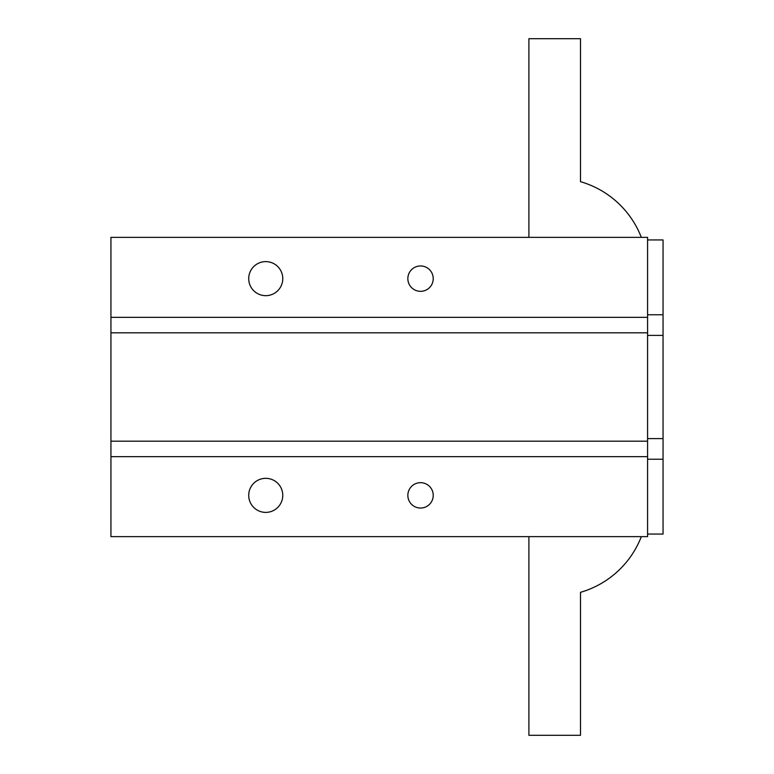 <?xml version="1.0" encoding="UTF-8"?>
<svg xmlns="http://www.w3.org/2000/svg" width="774" height="774" viewBox="0 0 774 774"><rect width="100%" height="100%" fill="white"/><g stroke="black" fill="none" stroke-linecap="round" stroke-linejoin="round"><path stroke-width="1.16" d="M647.577 534.06L663.057 534.06L663.057 239.94L647.577 239.94M647.577 459.243L663.057 459.243M647.577 438.597L663.057 438.597M647.577 335.403L663.057 335.403M647.577 314.757L663.057 314.757M647.577 317.34L647.577 237.357L110.943 237.357L110.943 332.82L647.577 332.82L647.577 317.34L110.943 317.34M110.943 332.82L110.943 536.643L647.577 536.643L647.577 332.82M433.227 495.36A12.684 12.684 0 0 1 420.543 508.044A12.684 12.684 0 0 1 407.85 495.36A12.684 12.684 0 0 1 420.543 482.676A12.684 12.684 0 0 1 433.227 495.36M433.227 278.64A12.684 12.684 0 0 1 420.543 291.324A12.684 12.684 0 0 1 407.85 278.64A12.684 12.684 0 0 1 420.543 265.956A12.684 12.684 0 0 1 433.227 278.64M282.771 495.36A17.028 17.028 0 0 1 265.743 512.388A17.028 17.028 0 0 1 248.715 495.36A17.028 17.028 0 0 1 265.743 478.332A17.028 17.028 0 0 1 282.771 495.36M282.771 278.64A17.028 17.028 0 0 1 265.743 295.668A17.028 17.028 0 0 1 248.715 278.64A17.028 17.028 0 0 1 265.743 261.612A17.028 17.028 0 0 1 282.771 278.64M110.943 456.66L647.577 456.66M110.943 441.18L647.577 441.18M528.903 237.357L528.903 38.7L580.5 38.7L580.5 181.677A92.88 92.88 0 0 1 641.317 237.357M641.317 536.643A92.88 92.88 0 0 1 580.5 592.323L580.5 735.3L528.903 735.3L528.903 536.643"/></g></svg>

